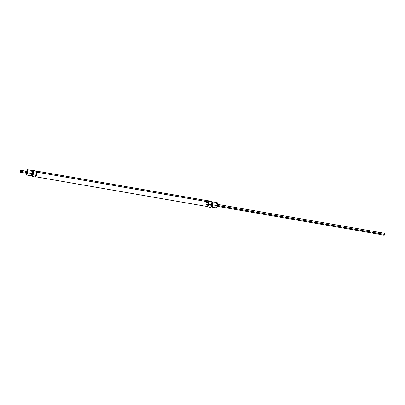 <?xml version="1.0" encoding="UTF-8"?>
<svg xmlns="http://www.w3.org/2000/svg" width="405" height="405" viewBox="0 0 405 405"><rect width="100%" height="100%" fill="white"/><g stroke="black" fill="none" stroke-linecap="round" stroke-linejoin="round"><path stroke-width="0.61" d="M210.615 207.284A3.108 0.628 -80.2 0 0 210.656 207.264A3.108 0.628 -80.2 0 0 211.602 204.687L211.547 204.687A3.174 0.638 -80.2 0 0 211.78 201.665L208.914 201.148A3.108 0.628 99.8 0 1 208.696 204.186L208.777 204.206A3.174 0.638 -80.2 0 0 209.005 201.184A3.174 0.638 99.8 0 1 208.777 204.206L208.696 204.186A3.108 0.628 99.8 0 1 207.497 206.717A3.108 0.628 99.8 0 1 207.406 206.499M207.664 206.879L210.438 207.36A3.174 0.638 -80.2 0 0 211.547 204.687L208.777 204.206A3.174 0.638 99.8 0 1 207.664 206.879A3.174 0.638 99.8 0 1 207.522 206.747A3.174 0.638 -80.2 0 0 207.547 206.793A3.174 0.638 -80.2 0 0 208.777 204.206L211.547 204.687A3.174 0.638 99.8 0 1 210.58 207.314L211.177 206.297L211.749 203.806L211.815 201.655L211.364 201.295L211.78 201.665L208.914 201.148L208.428 205.31L207.805 206.712L207.38 206.373M211.273 201.26L208.499 200.779L211.273 201.26M210.605 201.381L209.107 201.027L210.605 201.381M211.126 206.925L212.088 204.196L211.982 201.715A2.673 0.537 99.8 0 1 211.942 204.697L212.002 204.702A2.632 0.532 -80.2 0 0 212.038 201.761A2.632 0.532 -80.2 0 0 212.007 201.741M216.366 204.15A2.673 0.537 99.8 0 1 217.242 202.662A2.673 0.537 99.8 0 1 217.166 205.603L217.298 205.608A2.506 0.506 -80.2 0 0 217.369 202.849A2.506 0.506 -80.2 0 0 217.303 202.789M212.458 202.237A2.273 0.456 99.8 0 1 212.579 204.763L212.873 204.859A2.673 0.537 -80.2 0 0 212.635 201.984L212.377 202.323M211.942 207.112L216.235 207.856A2.673 0.537 -80.2 0 0 217.166 205.603A2.673 0.537 -80.2 0 0 217.146 202.586L212.853 201.847A2.673 0.537 99.8 0 1 212.873 204.859L217.166 205.603L212.873 204.859A2.673 0.537 99.8 0 1 211.942 207.112A2.673 0.537 99.8 0 1 211.729 206.646L211.668 206.55M212.493 202.211A2.673 0.537 99.8 0 1 212.853 201.847M211.152 206.52L211.795 206.631A2.222 0.446 -80.2 0 0 212.569 204.758L212.007 204.657L212.569 204.758A2.222 0.446 -80.2 0 0 212.554 202.252L211.906 202.141M210.59 206.879L211.01 206.95A2.673 0.537 -80.2 0 0 211.942 204.697L211.607 204.641L211.942 204.697A2.673 0.537 -80.2 0 0 211.921 201.685L211.501 201.609M207.173 206.459L207.659 206.54A2.84 0.572 -80.2 0 0 208.651 204.145L208.175 204.064L208.651 204.145A2.84 0.572 -80.2 0 0 208.686 200.971A2.84 0.572 -80.2 0 0 208.626 200.946L208.145 200.86M207.709 206.54L208.747 203.599L208.879 201.665L208.575 200.946M212.423 202.267L212.762 202.778L212.655 204.322L211.739 206.656M211.597 206.069L211.628 206.322M211.835 206.626L212.645 204.328L212.514 202.252M212.412 202.318L212.195 202.682M216.467 207.719L217.384 205.122L217.328 202.804M211.653 206.504L211.78 206.909A2.673 0.537 -80.2 0 0 212.873 204.859L212.579 204.763A2.273 0.456 99.8 0 1 211.699 206.616M217.166 205.603A2.673 0.537 99.8 0 1 216.351 207.821L216.533 207.684A2.506 0.506 -80.2 0 0 217.298 205.608L217.166 205.603M211.942 204.697A2.673 0.537 99.8 0 1 211.076 206.945L211.147 206.915A2.632 0.532 -80.2 0 0 212.002 204.702L211.942 204.697M209.324 201.133L209.831 201.189L209.324 201.133M211.78 201.665A3.174 0.638 99.8 0 1 211.547 204.687L211.602 204.687A3.108 0.628 -80.2 0 0 211.815 201.655L211.78 201.665M36.399 171.204L36.739 171.229L36.865 172.165L208.413 201.882A2.886 0.582 -80.2 0 0 208.15 200.814L36.602 171.097A2.886 0.582 99.8 0 1 36.865 172.165L36.253 175.775L35.817 176.671L35.478 176.651M207.947 200.926L208.403 201.482L208.195 203.978L207.512 206.185L207.238 206.494L206.96 206.15M35.615 176.782L207.168 206.499A2.886 0.582 -80.2 0 0 207.973 204.935A2.886 0.582 -80.2 0 0 208.413 201.882L36.865 172.165A2.886 0.582 99.8 0 1 36.425 175.218A2.886 0.582 99.8 0 1 35.615 176.782A2.886 0.582 99.8 0 1 35.524 176.722M26.614 173.203L26.791 173.467L27.125 172.515L26.953 173.35M32.815 170.758L33.078 170.394L36.258 171.219M35.736 171.042L34.01 170.692L35.746 171.031M32.243 176.494A3.174 0.638 99.8 0 1 32.101 176.362A3.174 0.638 -80.2 0 0 32.127 176.403A3.174 0.638 -80.2 0 0 33.357 173.816A3.174 0.638 99.8 0 1 32.243 176.494L35.017 176.97A3.174 0.638 -80.2 0 0 36.126 174.297A3.174 0.638 99.8 0 1 35.159 176.929L35.235 176.874A3.108 0.628 -80.2 0 0 36.182 174.297L33.357 173.816A3.174 0.638 -80.2 0 0 33.585 170.794L33.493 170.763A3.108 0.628 99.8 0 1 33.276 173.796L33.276 173.796A3.108 0.628 99.8 0 1 32.076 176.327A3.108 0.628 99.8 0 1 31.949 175.932M35.038 170.986L34.02 170.713L35.038 170.986M32.339 171.031A2.632 0.532 99.8 0 1 32.623 170.682A2.632 0.532 99.8 0 1 32.709 173.644L32.78 173.659A2.673 0.537 -80.2 0 0 32.694 170.652A2.673 0.537 -80.2 0 0 32.658 170.672A2.673 0.537 99.8 0 1 32.759 170.647A2.673 0.537 99.8 0 1 32.78 173.659L33.2 173.735A2.673 0.537 -80.2 0 0 33.18 170.718L32.759 170.647M26.624 175.011L30.912 175.755A2.673 0.537 -80.2 0 0 31.848 173.497L27.555 172.753A2.673 0.537 -80.2 0 0 27.418 169.781L27.236 169.913A2.506 0.506 99.8 0 1 27.368 172.702L32 173.482A2.273 0.456 -80.2 0 0 32.116 171.092L31.985 170.692A2.673 0.537 99.8 0 1 31.848 173.497A2.673 0.537 -80.2 0 0 31.828 170.485L27.535 169.741A2.673 0.537 99.8 0 1 27.555 172.753A2.673 0.537 99.8 0 1 26.624 175.011A2.673 0.537 99.8 0 1 26.467 174.808M26.629 171.285A2.506 0.506 99.8 0 1 27.236 169.913M31.048 172.044A2.673 0.537 99.8 0 1 31.985 170.692M26.573 171.523L27.302 169.882A2.673 0.537 99.8 0 1 27.535 169.741M31.899 175.456L32.638 173.583L32 173.477L32.638 173.583A2.222 0.446 -80.2 0 0 32.618 171.082L31.975 170.966M35.478 176.58L35.802 176.656L36.369 175.37L36.617 174.342L36.187 174.266L36.617 174.342A2.84 0.572 -80.2 0 0 36.592 171.143L36.111 171.057A2.84 0.572 99.8 0 1 36.166 171.082L33.043 170.404L33.524 171.021L33.276 173.796L32.537 176.119L32.127 176.383L31.919 175.628M35.139 176.656L35.625 176.737A2.84 0.572 -80.2 0 0 36.617 174.342L36.85 172.267L36.541 171.143M35.149 176.914L36.055 174.879L36.394 171.264L33.585 170.794A3.174 0.638 99.8 0 1 33.357 173.816L36.126 174.297A3.174 0.638 -80.2 0 0 36.359 171.274L33.043 170.404A3.108 0.628 99.8 0 0 32.866 170.662M32.127 175.836L32.699 175.466L33.291 173.219L33.377 171.087L33.013 170.799M31.848 175.912L32.268 175.988A2.673 0.537 -80.2 0 0 33.2 173.735L32.78 173.659A2.673 0.537 99.8 0 1 31.848 175.912A2.673 0.537 99.8 0 1 31.757 175.856A2.673 0.537 -80.2 0 0 31.787 175.886A2.673 0.537 -80.2 0 0 32.78 173.659L31.954 175.785L31.56 175.198M32.263 171.188L32.643 170.677L32.886 171.037L32.709 173.644A2.632 0.532 99.8 0 1 31.732 175.836A2.632 0.532 99.8 0 1 31.58 175.411M31.666 174.894L31.691 175.152M31.215 175.345L31.858 175.456A2.222 0.446 -80.2 0 0 32.638 173.583L32.577 171.082M32.481 171.143L32.258 171.512M31.347 175.33L32 173.482L32.101 171.047M27.302 169.882L27.575 170.869L27.15 173.613L26.436 174.793L26.32 172.955M26.857 171.614L27.16 171.229L27.125 172.515L27.206 171.356L26.927 171.421M26.902 172.231L27.211 171.396L26.902 172.231M31.848 173.497A2.673 0.537 99.8 0 1 31.134 175.613L31.393 175.279A2.273 0.456 -80.2 0 0 32 173.482L31.848 173.497M26.396 174.747L26.522 174.935A2.673 0.537 -80.2 0 0 27.555 172.753L27.368 172.702A2.506 0.506 99.8 0 1 26.396 174.747A2.506 0.506 99.8 0 1 26.29 173.249M36.359 171.274A3.174 0.638 99.8 0 1 36.126 174.297L36.182 174.297A3.108 0.628 -80.2 0 0 36.394 171.264L36.359 171.274M379.308 234.414L384.198 235.259L384.679 234.419L379.657 233.569L379.308 234.414L379.672 232.445L379.46 233.827L378.903 234.328L379.141 234.004L378.609 233.913L378.584 233.381L378.25 234.227L378.584 233.381L217.328 205.446L378.584 233.381L378.559 232.252M379.46 233.827L379.201 234.272L379.581 233.224L379.277 232.379L379.46 233.827L378.609 233.913L378.817 232.855L379.581 233.224L379.46 233.827M26.74 171.305L26.776 172.434L27.13 172.495L26.482 172.91L25.717 172.545L25.464 172.996L26.158 171.76L26.062 171.194L26.158 171.76L26.689 171.852L26.482 172.91L25.738 173.153L25.799 171.254L25.839 171.943L26.689 171.852L26.781 172.145L26.34 173.021M25.343 171.963L25.692 171.118L20.802 170.272L20.62 171.35L25.697 172.246L25.712 171.128L25.697 172.246L20.807 171.401L20.458 172.246L25.348 173.092L25.697 172.246L25.328 173.082M20.296 172.029L20.807 171.401L20.296 172.029L20.559 170.434L20.28 172.009L20.574 170.419M25.738 173.153L26.426 173.274L26.705 171.34L27.211 171.381M26.705 171.34L26.502 171.791M26.406 173.264L26.776 172.434L26.401 173.269M25.859 171.523L26.077 171.194L26.765 171.31M26.689 171.852L26.482 172.91L26.689 171.852M379.05 232.708L379.277 232.379M384.193 234.131L384.578 233.31L384.548 234.414L384.542 233.285L379.652 232.435L379.657 233.569L384.679 234.419L384.659 233.477M384.37 235.113L384.578 233.31M378.513 232.278L378.31 232.733M378.164 233.482L378.159 234.085M217.475 204.343L378.574 232.252L378.609 233.913L378.817 232.855L379.348 232.946L379.262 232.374L378.574 232.257M208.499 204.824L208.028 204.738M208.843 202.844L208.367 202.763M379.232 234.282L217.136 206.317M211.364 205.32L208.555 204.829M207.983 204.733L206.216 204.424M25.768 171.244L26.062 171.194M26.426 173.279L26.867 173.355M211.709 203.34L208.899 202.854M208.322 202.758L206.555 202.449"/></g></svg>
